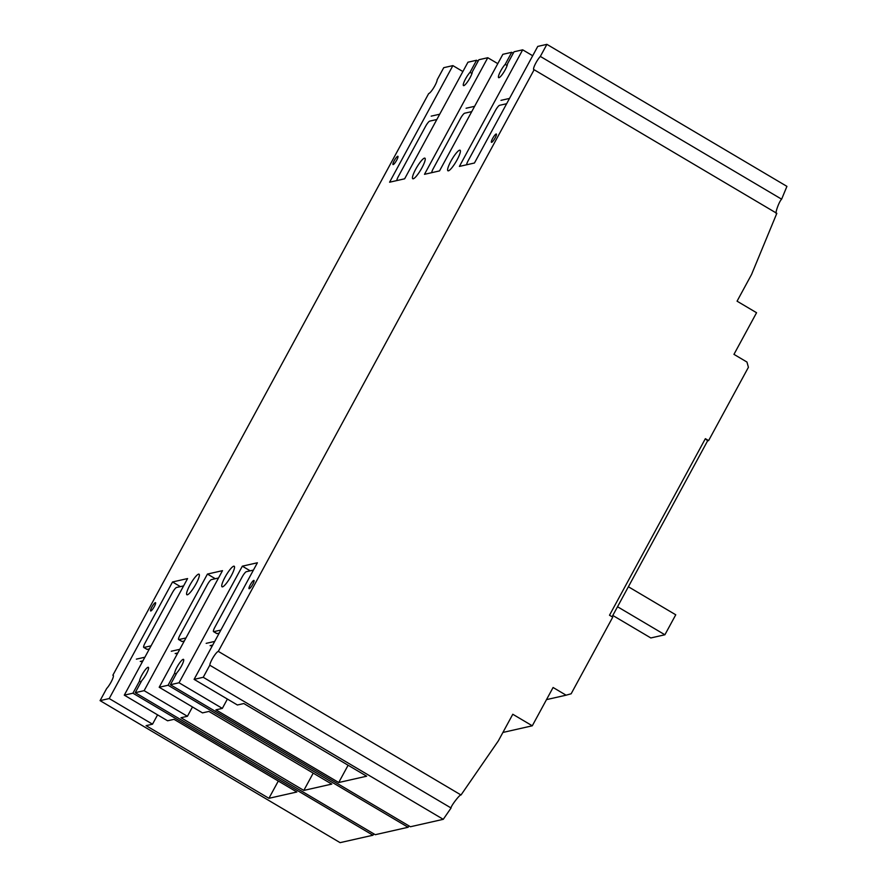 <?xml version="1.0" encoding="UTF-8"?>
<svg xmlns="http://www.w3.org/2000/svg" width="887" height="887" viewBox="0 0 887 887"><rect width="100%" height="100%" fill="white"/><g stroke="black" fill="none" stroke-linecap="round" stroke-linejoin="round"><path stroke-width="1.33" d="M495.146 137.873A4.812 0.954 -59.4 0 0 496.343 134.015A4.812 0.954 -59.4 0 0 492.64 138.45A4.812 0.954 -59.4 0 0 491.442 142.308A4.812 0.954 -59.4 0 0 495.146 137.873M231.241 575.818A11.941 2.362 -59.4 0 0 234.212 566.239A11.941 2.362 -59.4 0 0 225.01 577.226A11.941 2.362 -59.4 0 0 222.049 586.806A11.941 2.362 -59.4 0 0 231.241 575.818M196.082 583.768A11.941 2.362 -59.4 0 0 199.054 574.188A11.941 2.362 -59.4 0 0 189.862 585.176A11.941 2.362 -59.4 0 0 186.891 594.756A11.941 2.362 -59.4 0 0 196.082 583.768M457.115 159.804A11.941 2.362 -59.4 0 0 460.087 150.225A11.941 2.362 -59.4 0 0 450.895 161.212A11.941 2.362 -59.4 0 0 447.924 170.792A11.941 2.362 -59.4 0 0 457.115 159.804M421.968 167.754A11.941 2.362 -59.4 0 0 424.928 158.174A11.941 2.362 -59.4 0 0 415.737 169.162A11.941 2.362 -59.4 0 0 412.765 178.742A11.941 2.362 -59.4 0 0 421.968 167.754M252.773 584.267A4.812 0.954 -59.4 0 0 253.97 580.408A4.812 0.954 -59.4 0 0 250.267 584.843A4.812 0.954 -59.4 0 0 249.07 588.702A4.812 0.954 -59.4 0 0 252.773 584.267M154.338 606.531A4.812 0.954 -59.4 0 0 155.535 602.672A4.812 0.954 -59.4 0 0 151.832 607.107A4.812 0.954 -59.4 0 0 150.635 610.966A4.812 0.954 -59.4 0 0 154.338 606.531M396.711 160.137A4.812 0.954 -59.4 0 0 397.908 156.278A4.812 0.954 -59.4 0 0 394.205 160.713A4.812 0.954 -59.4 0 0 393.008 164.572A4.812 0.954 -59.4 0 0 396.711 160.137M505.191 64.374A8.482 1.674 -59.4 0 0 500.745 70.86A8.482 1.674 -59.4 0 0 498.627 77.657A8.482 1.674 -59.4 0 0 505.158 69.862A8.482 1.674 -59.4 0 0 507.497 63.853L514.05 51.779L522.687 49.827L459.388 166.423L474.456 163.008L537.755 46.412L546.902 44.35L540.338 56.424A8.482 1.674 -59.4 0 0 535.205 64.23A8.482 1.674 -59.4 0 0 533.786 69.707A8.482 1.674 -59.4 0 0 534.129 69.74L218.313 651.38A8.482 1.674 -59.4 0 0 213.29 657.2A8.482 1.674 -59.4 0 0 209.787 665.217L203.234 677.291L194.098 679.364L257.396 562.768L242.339 566.172L179.03 682.768L170.393 684.731L176.945 672.656A8.482 1.674 -59.4 0 0 181.391 666.17A8.482 1.674 -59.4 0 0 183.498 659.374A8.482 1.674 -59.4 0 0 176.979 667.168A8.482 1.674 -59.4 0 0 174.639 673.178L168.075 685.252L159.194 687.259L222.493 570.663L207.436 574.066L144.126 690.663L135.234 692.68L141.787 680.606A8.482 1.674 -59.4 0 0 146.244 674.12A8.482 1.674 -59.4 0 0 148.351 667.323A8.482 1.674 -59.4 0 0 141.82 675.118A8.482 1.674 -59.4 0 0 139.481 681.127L132.928 693.202L124.291 695.153L187.589 578.557L172.533 581.972L109.223 698.557L100.076 700.63L106.64 688.556A8.482 1.674 -59.4 0 0 111.086 682.07A8.482 1.674 -59.4 0 0 113.192 675.273A8.482 1.674 -59.4 0 0 112.849 675.24L428.665 93.601A8.482 1.674 -59.4 0 0 434.852 85.762A8.482 1.674 -59.4 0 0 437.191 79.752L443.744 67.678L452.88 65.616L389.581 182.212L404.638 178.808L467.948 62.212L476.585 60.249L470.032 72.324A8.482 1.674 -59.4 0 0 465.586 78.81A8.482 1.674 -59.4 0 0 463.48 85.607A8.482 1.674 -59.4 0 0 469.999 77.812A8.482 1.674 -59.4 0 0 472.339 71.803L478.902 59.728L487.783 57.722L424.485 174.318L439.542 170.903L502.851 54.318L511.744 52.3L505.191 64.374L507.12 65.516M470.032 72.324L471.962 73.477M348.114 765.237L338.723 782.522L366.653 776.203L243.825 703.535L237.394 704.988L194.098 679.364M338.723 782.522L215.907 709.844L222.338 708.391L179.03 682.768M170.393 684.731L410.415 826.751L443.256 819.322L203.234 677.291M209.787 665.217L451.073 807.99L443.256 819.322M218.313 651.38L461.018 794.985C460.153 793.865 450.408 806.605 451.073 807.99M461.018 794.985L498.317 740.911L512.786 714.257L532.289 725.799L553.089 687.492L566.094 695.186L571.15 693.778L612.751 617.152L609.502 615.234L705.365 438.677L708.613 440.595L748.406 367.307L746.965 362.051L733.959 354.356L756.567 312.723L737.064 301.181L751.533 274.526L776.824 213.346L534.129 69.74M540.338 56.424L781.624 199.187C778.864 201.671 774.151 215.552 776.824 213.346M546.902 44.35L786.924 186.37L781.624 199.187M522.687 49.827L532.699 55.748M511.744 52.3L513.274 53.209M487.783 57.722L497.784 63.642M476.585 60.249L478.126 61.159M452.88 65.616L462.881 71.537M100.076 700.63L340.098 842.65L372.95 835.221L132.928 693.202M124.291 695.153L167.588 720.776L174.018 719.324L296.846 792.002L268.916 798.311L146.1 725.644L152.52 724.18L109.223 698.557M152.52 724.18L157.587 714.855M180.394 586.617L172.533 581.972M373.87 833.88L372.95 835.221M139.481 681.127L141.011 682.036M135.234 692.68L375.256 834.7L408.098 827.272L168.075 685.252M159.194 687.259L202.491 712.882L208.922 711.429L331.749 784.097L303.82 790.417L181.003 717.738L187.423 716.286L144.126 690.663M215.297 578.723L207.436 574.066M187.423 716.286L192.49 706.961M409.029 825.93L408.098 827.272M174.639 673.178L176.169 674.087M250.201 570.829L242.339 566.172M222.338 708.391L227.394 699.067M268.916 798.311L278.307 781.026M705.365 438.677L707.615 440.828L708.613 440.595M707.615 440.828L612.085 616.764M546.503 699.621L566.094 695.186M532.289 725.799L502.907 732.451M303.82 790.417L313.211 773.131M612.795 615.445L650.836 637.953L664.895 634.77L675.75 614.791L628.384 586.75M617.529 606.741L664.895 634.77M439.708 114.212L431.182 116.142M436.836 119.512L429.74 121.12A5.777 1.142 120.6 0 0 425.516 126.453L398.385 176.424A5.777 1.142 120.6 0 0 396.788 180.582M474.612 106.318L466.085 108.247M471.74 111.618L464.644 113.214A5.777 1.142 120.6 0 0 460.431 118.559L433.299 168.53A5.777 1.142 120.6 0 0 431.703 172.688M509.526 98.424L500.989 100.353M506.643 103.724L499.547 105.32A5.777 1.142 120.6 0 0 495.334 110.664L468.203 160.636A5.777 1.142 120.6 0 0 466.606 164.794M219.222 633.096L217.016 633.595A5.777 1.142 120.6 0 1 216.783 633.573L213.534 631.644A5.777 1.142 120.6 0 1 214.976 627.009L242.107 577.049A5.777 1.142 120.6 0 1 246.32 571.705L253.416 570.097M206.172 643.352L214.698 641.423M217.016 633.595L213.767 631.666A5.777 1.142 120.6 0 1 213.534 631.644M213.767 631.666L220.863 630.069M184.319 640.991L182.112 641.489A5.777 1.142 120.6 0 1 181.879 641.467L178.631 639.538A5.777 1.142 120.6 0 1 180.072 634.904L207.203 584.943A5.777 1.142 120.6 0 1 211.416 579.599L218.512 577.991M171.269 651.246L179.795 649.317M182.112 641.489L178.864 639.56A5.777 1.142 120.6 0 1 178.631 639.538M178.864 639.56L185.96 637.964M149.404 648.885L147.209 649.384A5.777 1.142 120.6 0 1 146.976 649.362L143.727 647.432A5.777 1.142 120.6 0 1 145.169 642.809L172.3 592.838A5.777 1.142 120.6 0 1 176.513 587.493L183.609 585.897M136.365 659.141L144.891 657.212M147.209 649.384L143.96 647.455A5.777 1.142 120.6 0 1 143.727 647.432M143.96 647.455L151.056 645.858M210.075 645.658L212.725 645.06M175.16 653.553L177.821 652.954M140.257 661.447L142.918 660.848M212.525 645.414L210.862 645.791M177.622 653.309L175.959 653.686M142.718 661.203L141.055 661.58"/></g></svg>
